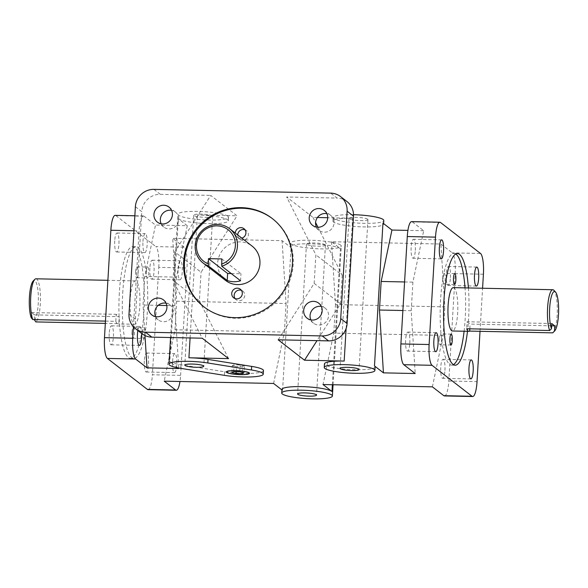 <?xml version="1.0" encoding="UTF-8"?>
<svg xmlns="http://www.w3.org/2000/svg" width="588" height="588" viewBox="0 0 588 588"><rect width="100%" height="100%" fill="white"/><g stroke="black" fill="none" stroke-linecap="round" stroke-linejoin="round"><path stroke-width="0.44" stroke-dasharray="2.94 2.21" d="M455.744 254.016A55.838 12.679 91.2 0 0 454.061 253.479A55.838 12.679 91.2 0 0 440.581 299.777A55.838 12.679 91.2 0 0 451.702 365.133A55.838 12.679 91.2 0 0 453.407 364.67M464.101 331.235A55.838 12.679 91.2 0 0 465.02 287.87M468.408 287.944A55.838 12.679 -88.8 0 1 467.489 331.309M122.716 293.052A55.838 12.679 -88.8 0 1 136.196 246.754A55.838 12.679 -88.8 0 1 147.691 302.849A55.838 12.679 -88.8 0 1 133.836 358.408A55.838 12.679 -88.8 0 1 122.716 293.052M119.327 292.978A55.838 12.679 91.2 0 0 130.448 358.342A55.838 12.679 91.2 0 0 144.303 302.776A55.838 12.679 91.2 0 0 132.807 246.681A55.838 12.679 91.2 0 0 119.327 292.978M204.249 307.098A55.838 53.626 -52.2 0 0 204.631 307.399A55.838 53.626 -52.2 0 0 260.837 312.669A55.838 53.626 -52.2 0 0 293.191 264.402A55.838 53.626 -52.2 0 0 273.016 219.104A55.838 53.626 -52.2 0 0 272.634 218.809M34.266 319.607L34.545 314.881L119.232 316.667L118.82 323.672L105.333 323.385M105.465 321.114L115.799 321.335L116.218 314.33L119.232 316.667M34.545 314.881L31.524 312.544L31.215 317.726M31.524 312.544L116.218 314.33M115.799 321.335A21.69 4.925 91.2 0 0 118.056 323.914A21.69 4.925 91.2 0 0 118.82 323.672M35.978 278.793A21.69 4.925 -88.8 0 1 40.462 298.91A21.69 4.925 -88.8 0 1 35.824 321.915M130.235 298.88A21.69 4.925 91.2 0 0 134.556 324.267A21.69 4.925 91.2 0 0 139.937 302.688A21.69 4.925 91.2 0 0 135.475 280.902A21.69 4.925 91.2 0 0 130.235 298.88M34.236 320.063A19.948 4.528 91.2 0 0 38.338 296.389A19.948 4.528 91.2 0 0 33.178 281.027M221.808 258.926L240.97 273.765L231.246 273.56M240.551 280.77L240.97 273.765M225.542 280.395A21.69 20.83 127.8 0 1 222.352 250.495A21.69 20.83 127.8 0 1 252.105 246.107M551.772 323.547L467.085 321.761L466.674 328.758M551.64 325.818L470.106 324.098L467.085 321.761M469.819 328.824L470.106 324.098M553.08 332.521A21.69 4.925 91.2 0 0 557.159 315.117A21.69 4.925 91.2 0 0 553.97 290.354M453.341 287.628A21.69 4.925 -88.8 0 1 457.662 313.007A21.69 4.925 -88.8 0 1 452.422 330.993M237.743 234.987A5.439 5.218 -52.2 0 0 245.189 239.669A5.439 5.218 -52.2 0 0 245.02 229.805M241.822 238.14A5.439 5.218 127.8 0 1 235.318 233.105M235.053 298.572A5.439 5.218 -52.2 0 0 244.74 295.514A5.439 5.218 -52.2 0 0 241.418 290.354M442.757 277.881A5.439 1.235 91.2 0 0 443.837 284.239A5.439 1.235 91.2 0 0 445.19 278.83A5.439 1.235 91.2 0 0 444.065 273.369A5.439 1.235 91.2 0 0 442.757 277.881M439.155 338.431A5.439 1.235 91.2 0 0 440.243 344.788A5.439 1.235 91.2 0 0 441.588 339.386A5.439 1.235 91.2 0 0 440.471 333.925A5.439 1.235 91.2 0 0 439.155 338.431M146.346 271.605A5.439 1.235 -88.8 0 1 147.654 267.099A5.439 1.235 -88.8 0 1 148.771 272.56A5.439 1.235 -88.8 0 1 147.426 277.97A5.439 1.235 -88.8 0 1 146.346 271.605M135.615 271.377A5.439 1.235 91.2 0 0 136.695 277.742A5.439 1.235 91.2 0 0 138.048 272.332A5.439 1.235 91.2 0 0 136.93 266.871A5.439 1.235 91.2 0 0 135.615 271.377M142.744 332.154A5.439 1.235 -88.8 0 1 144.06 327.648A5.439 1.235 -88.8 0 1 145.177 333.109A5.439 1.235 -88.8 0 1 143.825 338.519A5.439 1.235 -88.8 0 1 142.744 332.154M132.021 331.933A5.439 1.235 91.2 0 0 133.101 338.291A5.439 1.235 91.2 0 0 134.454 332.881A5.439 1.235 91.2 0 0 133.329 327.42A5.439 1.235 91.2 0 0 132.021 331.933M158.775 267.364A17.978 4.079 91.2 0 0 155.864 246.593L184.095 247.188A17.978 4.079 -88.8 0 1 186.999 267.966L158.775 267.364L152.388 374.762L180.619 375.357A17.978 4.079 -88.8 0 1 179.979 381.502M148.051 389.66A17.978 4.079 91.2 0 0 152.388 374.762M133.395 326.752L139.091 230.856A17.978 4.079 -88.8 0 1 143.435 215.958A17.978 4.079 -88.8 0 1 144.104 216.222L115.873 215.62A17.978 4.079 91.2 0 0 115.204 215.355M129.007 314.11L135.394 319.056A17.978 17.265 -52.2 0 0 141.884 333.639M153.938 189.38L160.326 194.327A17.978 17.265 -52.2 0 0 141.774 211.665L135.387 206.719M347.001 201.566A17.978 17.265 -52.2 0 0 337.042 198.068L330.654 193.121M440.515 222.492L412.291 221.896A17.978 4.079 91.2 0 0 411.615 221.632M444.462 395.937A17.978 4.079 91.2 0 0 448.806 381.031L455.185 273.641A17.978 4.079 91.2 0 0 452.275 252.862L480.506 253.465M184.095 247.188L172.696 238.361L176.672 301.196L174.974 329.758L164.206 381.164M180.619 375.357L186.999 267.966M178.09 268.679A9.496 2.154 -88.8 0 1 180.384 260.807A9.496 2.154 -88.8 0 1 182.339 270.348A9.496 2.154 -88.8 0 1 179.979 279.792A9.496 2.154 -88.8 0 1 178.09 268.679M172.571 361.502A9.496 2.154 -88.8 0 1 174.864 353.631A9.496 2.154 -88.8 0 1 176.819 363.171A9.496 2.154 -88.8 0 1 174.467 372.616A9.496 2.154 -88.8 0 1 172.571 361.502M144.971 335.535L143.038 305.018L144.736 276.456L155.504 225.05L144.104 216.222M142.958 241.47A9.496 2.154 -88.8 0 1 145.251 233.598A9.496 2.154 -88.8 0 1 147.206 243.138A9.496 2.154 -88.8 0 1 144.846 252.583A9.496 2.154 -88.8 0 1 142.958 241.47M137.864 330.529A9.496 2.154 -88.8 0 1 139.731 326.421A9.496 2.154 -88.8 0 1 141.664 333.469M412.291 221.896L423.691 230.724L412.916 282.137L411.218 310.699L415.201 373.534M409.807 343.208A9.496 2.154 91.2 0 0 407.918 332.095A9.496 2.154 91.2 0 0 405.558 341.547A9.496 2.154 91.2 0 0 407.513 351.08A9.496 2.154 91.2 0 0 409.807 343.208M415.319 250.385A9.496 2.154 91.2 0 0 413.43 239.272A9.496 2.154 91.2 0 0 411.078 248.717A9.496 2.154 91.2 0 0 413.026 258.257A9.496 2.154 91.2 0 0 415.319 250.385M115.873 215.62L155.864 246.593M263.453 370.594A25.372 4.101 3.4 0 1 250.245 373.395A25.372 4.101 3.4 0 1 224.609 371.778L180.994 364.795A25.372 4.101 3.4 0 1 169.807 361.576L178.289 218.773L187.263 225.719L155.504 225.05M178.289 218.773A25.372 4.101 -176.6 0 0 205.682 223.536A25.372 4.101 -176.6 0 0 228.313 220.801A25.372 4.101 -176.6 0 0 227.696 219.816A25.372 4.101 -176.6 0 0 197.406 214.965L237.06 215.803L210.71 195.4L174.717 251.833L201.067 272.237L237.06 215.803M160.326 194.327L210.71 195.4M317.432 217.501L313.014 217.413L286.665 197.002L337.042 198.068M346.119 328.494L352.668 218.251L327.707 217.722M352.668 218.251A25.372 4.101 -176.6 0 0 332.933 221.073A25.372 4.101 -176.6 0 0 358.011 226.674A25.372 4.101 -176.6 0 0 383.582 224.087A25.372 4.101 -176.6 0 0 382.957 223.102M423.691 230.724L407.918 230.393M332.374 384.728L340.459 248.673L331.485 241.719L440.875 244.035L452.275 252.862M340.459 248.673A25.372 4.101 -176.6 0 0 313.066 243.91A25.372 4.101 -176.6 0 0 290.435 246.644A25.372 4.101 -176.6 0 0 291.053 247.621L282.086 240.676L172.696 238.361M281.946 389.447A25.372 4.101 3.4 0 0 282.571 390.432L281.917 389.925M375.093 366.89A25.372 4.101 3.4 0 1 349.529 369.477A25.372 4.101 3.4 0 1 324.444 363.884M177.914 367.853L169.807 361.576M244.387 365.934L240.161 364.95L234.105 364.817L232.26 365.677L236.479 366.662L242.543 366.787L244.387 365.934L243.976 372.785M239.757 371.8L240.161 364.95M233.693 371.675L234.105 364.817M231.848 372.527L232.26 365.677M236.178 371.726L236.479 366.662M242.212 372.373L242.543 366.787M226.49 371.998A11.598 1.874 -176.6 0 0 226.637 372.13A11.598 1.874 -176.6 0 0 238.214 374.262A11.598 1.874 -176.6 0 0 249.334 373.358M249.466 373.204A11.598 1.874 -176.6 0 0 249.51 373.057A11.598 1.874 -176.6 0 0 238.044 370.499A11.598 1.874 -176.6 0 0 226.351 371.682A11.598 1.874 -176.6 0 0 226.38 371.829M144.347 360.907A9.496 2.154 91.2 0 0 146.236 372.02A9.496 2.154 91.2 0 0 148.588 362.575A9.496 2.154 91.2 0 0 146.64 353.035A9.496 2.154 91.2 0 0 144.347 360.907M149.859 268.084A9.496 2.154 91.2 0 0 151.748 279.197A9.496 2.154 91.2 0 0 154.107 269.745A9.496 2.154 91.2 0 0 152.152 260.212A9.496 2.154 91.2 0 0 149.859 268.084M109.214 333.697A9.496 2.154 91.2 0 0 111.103 344.811A9.496 2.154 91.2 0 0 113.462 335.366A9.496 2.154 91.2 0 0 111.507 325.825A9.496 2.154 91.2 0 0 109.214 333.697M114.726 240.874A9.496 2.154 91.2 0 0 116.615 251.987A9.496 2.154 91.2 0 0 118.974 242.535A9.496 2.154 91.2 0 0 117.019 233.002A9.496 2.154 91.2 0 0 114.726 240.874M161.163 223.808A9.496 9.121 -52.2 0 0 163.758 227.056A9.496 9.121 -52.2 0 0 173.313 227.953A9.496 9.121 -52.2 0 0 178.811 219.743A9.496 9.121 -52.2 0 0 175.386 212.04A9.496 9.121 -52.2 0 0 171.586 210.342M155.651 316.631A9.496 9.121 -52.2 0 0 158.238 319.879A9.496 9.121 -52.2 0 0 167.8 320.776A9.496 9.121 -52.2 0 0 173.298 312.566A9.496 9.121 -52.2 0 0 169.866 304.863A9.496 9.121 -52.2 0 0 166.073 303.173M316.425 227.093A9.496 9.121 -52.2 0 0 319.019 230.342A9.496 9.121 -52.2 0 0 328.574 231.238A9.496 9.121 -52.2 0 0 334.08 223.028A9.496 9.121 -52.2 0 0 330.647 215.326A9.496 9.121 -52.2 0 0 326.854 213.628M310.912 319.916A9.496 9.121 -52.2 0 0 313.507 323.165A9.496 9.121 -52.2 0 0 323.062 324.061A9.496 9.121 -52.2 0 0 328.56 315.852A9.496 9.121 -52.2 0 0 325.135 308.156A9.496 9.121 -52.2 0 0 321.335 306.458M444.94 370.418A9.496 2.154 91.2 0 0 443.051 359.305A9.496 2.154 91.2 0 0 440.691 368.757A9.496 2.154 91.2 0 0 442.646 378.297A9.496 2.154 91.2 0 0 444.94 370.418M450.452 277.595A9.496 2.154 91.2 0 0 448.563 266.482A9.496 2.154 91.2 0 0 446.204 275.926A9.496 2.154 91.2 0 0 448.159 285.467A9.496 2.154 91.2 0 0 450.452 277.595M367.713 219.206A9.496 1.536 -176.6 0 0 357.46 217.42A9.496 1.536 -176.6 0 0 348.993 218.449A9.496 1.536 -176.6 0 0 358.379 220.544A9.496 1.536 -176.6 0 0 367.948 219.574A9.496 1.536 -176.6 0 0 367.713 219.206M212.452 215.921A9.496 1.536 -176.6 0 0 202.199 214.135A9.496 1.536 -176.6 0 0 193.724 215.164A9.496 1.536 -176.6 0 0 203.11 217.259A9.496 1.536 -176.6 0 0 212.68 216.288A9.496 1.536 -176.6 0 0 212.452 215.921M325.215 244.77A9.496 1.536 -176.6 0 0 314.962 242.991A9.496 1.536 -176.6 0 0 306.488 244.013A9.496 1.536 -176.6 0 0 315.881 246.107A9.496 1.536 -176.6 0 0 325.443 245.137A9.496 1.536 -176.6 0 0 325.215 244.77M353.52 214.694A25.372 4.101 -176.6 0 0 333.146 217.501A25.372 4.101 -176.6 0 0 358.224 223.102A25.372 4.101 -176.6 0 0 383.795 220.515M227.909 216.244A25.372 4.101 -176.6 0 0 200.515 211.482A25.372 4.101 -176.6 0 0 177.877 214.216A25.372 4.101 -176.6 0 0 202.963 219.816A25.372 4.101 -176.6 0 0 228.526 217.229A25.372 4.101 -176.6 0 0 227.909 216.244M340.673 245.1A25.372 4.101 -176.6 0 0 313.279 240.338A25.372 4.101 -176.6 0 0 290.641 243.072A25.372 4.101 -176.6 0 0 315.727 248.665A25.372 4.101 -176.6 0 0 341.29 246.078A25.372 4.101 -176.6 0 0 340.673 245.1M228.57 358.614L199.369 300.799L201.067 272.237M199.369 300.799L173.019 280.388L202.221 338.203M278.175 339.813L314.168 283.379L315.866 254.817L286.665 197.002M314.168 283.379L340.518 303.783L317.02 340.636M313.014 217.413L315.594 222.521M317.976 227.24L342.216 275.221L315.866 254.817M411.218 310.699L402.883 310.515M404.573 281.961L412.916 282.137M187.263 225.719L176.496 277.132L144.736 276.456M166.801 305.525L174.798 305.694L178.781 368.529M158.223 305.341L143.038 305.018M176.672 301.196L286.062 303.511L282.086 240.676M273.596 383.479L284.364 332.073L174.974 329.758M331.485 241.719L335.469 304.555L444.859 306.87L440.875 244.035M432.393 386.845L443.161 335.432L444.859 306.87M443.161 335.432L333.771 333.117L323.003 384.53M286.062 303.511L284.364 332.073M333.771 333.117L335.469 304.555M480.021 331.316L482.579 288.245M340.518 303.783L342.216 275.221M135.394 319.056L141.774 211.665M173.019 280.388L174.717 251.833M174.798 305.694L176.496 277.132M133.954 230.753L139.091 230.856M483.41 274.236L455.185 273.641M448.806 381.031L477.03 381.627M224.609 371.778L224.403 375.35M180.781 368.36L180.994 364.795M190.093 337.946L197.406 214.965M282.571 390.432L291.053 247.621M457.449 253.553L454.061 253.479M455.09 365.207L451.702 365.133M130.448 358.342L133.836 358.408M132.807 246.681L136.196 246.754M203.86 306.804L204.631 307.399M272.251 218.508L273.016 219.104M135.475 280.902L107.891 280.314M134.556 324.267L118.056 323.914M237.295 237.273L239.72 239.154M243.946 228.681L246.379 230.555M233.693 297.822L236.119 299.704M240.352 289.23L242.778 291.111M454.796 273.596L444.065 273.369M454.568 284.467L443.837 284.239M451.194 334.146L440.471 333.925M450.967 345.016L440.243 344.788M136.695 277.742L147.426 277.97M136.93 266.871L147.654 267.099M133.101 338.291L143.825 338.519M133.329 327.42L144.06 327.648M143.435 215.958L134.843 215.774M146.236 372.02L174.467 372.616M146.64 353.035L174.864 353.631M151.748 279.197L179.979 279.792M152.152 260.212L180.384 260.807M111.103 344.811L139.334 345.406M111.507 325.825L139.731 326.421M116.615 251.987L144.846 252.583M117.019 233.002L145.251 233.598M157.371 222.11L163.758 227.056M168.999 207.094L175.386 212.04M151.851 314.933L158.238 319.879M163.479 299.917L169.866 304.863M312.632 225.395L319.019 230.342M324.26 210.379L330.647 215.326M307.112 318.218L313.507 323.165M318.747 303.202L325.135 308.156M441.661 239.867L413.43 239.272M441.257 258.852L413.026 258.257M436.149 332.698L407.918 332.095M435.745 351.683L407.513 351.08M471.275 359.907L443.051 359.305M470.878 378.892L442.646 378.297M476.795 267.077L448.563 266.482M476.39 286.069L448.159 285.467M348.993 218.449L340.077 368.397M367.948 219.574L359.04 369.521M193.724 215.164L184.816 365.111M212.68 216.288L203.771 366.236M306.488 244.013L297.579 393.96M325.443 245.137L316.535 395.085M228.313 220.801L228.526 217.229M170.557 337.534L177.877 214.216M333.058 384.743L341.29 246.078M290.435 246.644L290.641 243.072M383.582 224.087L383.611 223.609M332.933 221.073L333.146 217.501"/><path stroke-width="0.88" d="M453.407 364.67A55.838 12.679 91.2 0 0 464.101 331.235M465.02 287.87A55.838 12.679 91.2 0 0 455.744 254.016M467.489 331.309A55.838 12.679 -88.8 0 1 455.09 365.207A55.838 12.679 -88.8 0 1 443.969 299.851A55.838 12.679 -88.8 0 1 457.449 253.553A55.838 12.679 -88.8 0 1 468.408 287.944M272.634 218.809A55.838 53.626 -52.2 0 0 196.421 230.415A55.838 53.626 -52.2 0 0 204.249 307.098M292.427 263.806A55.838 53.626 127.8 0 1 260.072 312.074A55.838 53.626 127.8 0 1 203.86 306.804A55.838 53.626 127.8 0 1 195.657 229.82A55.838 53.626 127.8 0 1 272.251 218.508A55.838 53.626 127.8 0 1 292.427 263.806M105.333 323.385L35.824 321.915L34.266 319.607M32.803 319.578A21.69 4.925 -88.8 0 1 30.738 296.778A21.69 4.925 -88.8 0 1 34.817 279.366L33.178 281.027A19.948 4.528 91.2 0 0 29.4 297.543A19.948 4.528 91.2 0 0 31.215 317.726L32.803 319.578L105.465 321.114M34.817 279.366A21.69 4.925 -88.8 0 1 35.978 278.793L107.891 280.314M227.218 280.491L208.439 265.945L208.468 258.647L227.629 273.486L227.218 280.491A21.69 20.83 127.8 0 0 240.551 280.77L221.772 266.224A21.69 20.83 -52.2 0 0 237.427 246.262A21.69 20.83 -52.2 0 0 229.592 228.666A21.69 20.83 -52.2 0 0 199.839 233.061A21.69 20.83 -52.2 0 0 203.029 262.961A21.69 20.83 -52.2 0 0 208.439 265.945M208.468 258.647L221.808 258.926L221.772 266.224M231.246 273.56L227.629 273.486M229.592 228.666L252.105 246.107A21.69 20.83 127.8 0 1 259.94 263.696A21.69 20.83 127.8 0 1 247.372 282.446A21.69 20.83 127.8 0 1 225.542 280.395L203.029 262.961M208.159 263.836A19.948 19.161 127.8 0 1 201.052 233.443A19.948 19.161 127.8 0 1 232.194 234.105A19.948 19.161 127.8 0 1 221.5 264.115M469.687 331.095A21.69 4.925 -88.8 0 1 468.923 331.338A21.69 4.925 -88.8 0 1 466.674 328.758L549.662 330.515L551.47 328.736L551.772 323.547L554.793 325.884L554.484 331.073L552.683 332.852L469.687 331.095L469.819 328.824M554.793 325.884L551.64 325.818M551.47 328.736A19.948 4.528 -88.8 0 1 550.015 304.033A19.948 4.528 -88.8 0 1 555.535 292.082L553.97 290.354A21.69 4.925 91.2 0 0 552.838 289.73A21.69 4.925 91.2 0 0 547.715 306.076A21.69 4.925 91.2 0 0 549.662 330.515M468.923 331.338L452.422 330.993A21.69 4.925 -88.8 0 1 447.96 309.207A21.69 4.925 -88.8 0 1 453.341 287.628L552.838 289.73M552.683 332.852A21.69 4.925 91.2 0 0 553.08 332.521L554.719 330.868A19.948 4.528 -88.8 0 1 554.484 331.073M555.535 292.082A19.948 4.528 -88.8 0 1 558.6 311.544A19.948 4.528 -88.8 0 1 554.719 330.868M245.02 229.805A5.439 5.218 -52.2 0 0 237.743 234.987M235.318 233.105A5.439 5.218 127.8 0 1 243.946 228.681A5.439 5.218 127.8 0 1 241.822 238.14M241.418 290.354A5.439 5.218 -52.2 0 0 235.053 298.572M242.315 293.64A5.439 5.218 127.8 0 1 233.693 297.822A5.439 5.218 127.8 0 1 232.899 290.332A5.439 5.218 127.8 0 1 242.315 293.64M453.48 278.109A5.439 1.235 -88.8 0 1 454.796 273.596A5.439 1.235 -88.8 0 1 455.913 279.057A5.439 1.235 -88.8 0 1 454.568 284.467A5.439 1.235 -88.8 0 1 453.48 278.109M449.886 338.659A5.439 1.235 -88.8 0 1 451.194 334.146A5.439 1.235 -88.8 0 1 452.319 339.607A5.439 1.235 -88.8 0 1 450.967 345.016A5.439 1.235 -88.8 0 1 449.886 338.659M147.375 389.396A17.978 4.079 91.2 0 0 148.051 389.66L176.282 390.263A17.978 4.079 -88.8 0 1 175.606 389.998L147.375 389.396L107.391 358.43L135.622 359.025A17.978 4.079 -88.8 0 1 132.712 338.254L133.395 326.752M179.979 381.502A17.978 4.079 -88.8 0 1 176.282 390.263M132.712 338.254L104.48 337.652A17.978 4.079 91.2 0 0 107.391 358.43M134.843 215.774L115.204 215.355A17.978 4.079 91.2 0 0 110.86 230.261L133.954 230.753M135.497 328.692L141.884 333.639A17.978 17.265 -52.2 0 0 151.844 337.137L145.457 332.191A17.978 17.265 127.8 0 1 135.497 328.692A17.978 17.265 127.8 0 1 129.007 314.11L135.387 206.719A17.978 17.265 127.8 0 1 153.938 189.38L330.654 193.121A17.978 17.265 127.8 0 1 340.614 196.62A17.978 17.265 127.8 0 1 347.104 211.202L353.498 216.149A17.978 17.265 -52.2 0 0 347.001 201.566L340.614 196.62M347.111 323.54L340.724 318.593A17.978 17.265 127.8 0 1 322.173 335.932L328.56 340.878A17.978 17.265 -52.2 0 0 347.111 323.54L353.498 216.149M429.122 344.524L400.898 343.929A17.978 4.079 91.2 0 0 403.802 364.7L432.033 365.302A17.978 4.079 -88.8 0 1 429.122 344.524L435.502 237.133A17.978 4.079 -88.8 0 1 439.846 222.227A17.978 4.079 -88.8 0 1 440.515 222.492L480.506 253.465A17.978 4.079 -88.8 0 1 483.41 274.236L482.579 288.245M439.846 222.227L411.615 221.632A17.978 4.079 91.2 0 0 407.278 236.538L435.502 237.133M480.021 331.316L477.03 381.627A17.978 4.079 -88.8 0 1 472.693 396.532A17.978 4.079 -88.8 0 1 472.017 396.268L443.793 395.673A17.978 4.079 91.2 0 0 444.462 395.937L472.693 396.532M281.917 389.925L273.596 383.479L164.206 381.164L175.606 389.998M135.622 359.025L147.022 367.853L144.971 335.535M141.664 333.469A9.496 2.154 -88.8 0 1 139.334 345.406A9.496 2.154 -88.8 0 1 137.445 334.293A9.496 2.154 -88.8 0 1 137.864 330.529M145.457 332.191L322.173 335.932M340.724 318.593L347.104 211.202M322.173 310.905A9.496 9.121 127.8 0 1 316.675 319.115A9.496 9.121 127.8 0 1 307.112 318.218A9.496 9.121 127.8 0 1 305.723 305.128A9.496 9.121 127.8 0 1 318.747 303.202A9.496 9.121 127.8 0 1 322.173 310.905M327.692 218.082A9.496 9.121 127.8 0 1 322.187 226.292A9.496 9.121 127.8 0 1 312.632 225.395A9.496 9.121 127.8 0 1 311.236 212.305A9.496 9.121 127.8 0 1 324.26 210.379A9.496 9.121 127.8 0 1 327.692 218.082M166.911 307.62A9.496 9.121 127.8 0 1 161.413 315.829A9.496 9.121 127.8 0 1 151.851 314.933A9.496 9.121 127.8 0 1 150.454 301.842A9.496 9.121 127.8 0 1 163.479 299.917A9.496 9.121 127.8 0 1 166.911 307.62M172.424 214.796A9.496 9.121 127.8 0 1 166.926 223.006A9.496 9.121 127.8 0 1 157.371 222.11A9.496 9.121 127.8 0 1 155.974 209.019A9.496 9.121 127.8 0 1 168.999 207.094A9.496 9.121 127.8 0 1 172.424 214.796M374.887 370.462A25.372 4.101 3.4 0 1 349.316 373.049A25.372 4.101 3.4 0 1 324.238 367.456A25.372 4.101 3.4 0 1 346.869 364.722A25.372 4.101 3.4 0 1 374.262 369.477A25.372 4.101 3.4 0 1 374.887 370.462L375.093 366.89A25.372 4.101 3.4 0 0 374.475 365.912L383.442 372.858L415.201 373.534L403.802 364.7M400.898 343.929L407.278 236.538M327.707 217.722L317.432 217.501M407.918 230.393L391.931 230.048L382.957 223.102L374.475 365.912M281.733 393.019A25.372 4.101 3.4 0 1 304.371 390.285A25.372 4.101 3.4 0 1 331.764 395.048A25.372 4.101 3.4 0 1 332.382 396.033A25.372 4.101 3.4 0 1 306.818 398.62A25.372 4.101 3.4 0 1 281.733 393.019L281.946 389.447A25.372 4.101 3.4 0 1 304.584 386.713A25.372 4.101 3.4 0 1 331.97 391.476L332.374 384.728M443.793 395.673L432.393 386.845L323.003 384.53L331.97 391.476M432.033 365.302L472.017 396.268M324.238 367.456L324.444 363.884A25.372 4.101 3.4 0 1 344.178 361.061L346.119 328.494M328.56 340.878L278.175 339.813L304.525 360.216L344.178 361.061M207.807 362.98L251.429 369.97A25.372 4.101 3.4 0 1 263.24 374.159A25.372 4.101 3.4 0 1 250.04 376.967A25.372 4.101 3.4 0 1 224.403 375.35L180.781 368.36A25.372 4.101 3.4 0 1 168.969 364.17A25.372 4.101 3.4 0 1 182.17 361.363A25.372 4.101 3.4 0 1 207.807 362.98L208.02 359.408A25.372 4.101 3.4 0 0 188.917 357.776L228.57 358.614L202.221 338.203L151.844 337.137M208.02 359.408L251.642 366.397A25.372 4.101 3.4 0 1 263.453 370.594L263.24 374.159M147.022 367.853L178.781 368.529L177.914 367.853M239.757 371.8L243.976 372.785L242.131 373.645L236.067 373.512L231.848 372.527L233.693 371.675L239.757 371.8M236.067 373.512L236.178 371.726M242.131 373.645L242.212 372.373M226.623 372.417A11.598 1.874 3.4 0 1 226.336 371.969A11.598 1.874 3.4 0 1 238.022 370.785A11.598 1.874 3.4 0 1 249.488 373.343A11.598 1.874 3.4 0 1 239.147 374.593A11.598 1.874 3.4 0 1 226.623 372.417M249.033 373.615A11.304 1.83 -176.6 0 0 238.022 370.837A11.304 1.83 -176.6 0 0 226.762 372.292A11.304 1.83 -176.6 0 0 226.902 372.424A11.304 1.83 -176.6 0 0 238.184 374.505A11.304 1.83 -176.6 0 0 249.033 373.615L249.334 373.358A11.598 1.874 -176.6 0 0 249.466 373.204M226.38 371.829A11.598 1.874 -176.6 0 0 226.49 371.998L226.762 372.292M171.586 210.342A9.496 9.121 -52.2 0 0 162.362 213.966A9.496 9.121 -52.2 0 0 161.163 223.808M166.073 303.173A9.496 9.121 -52.2 0 0 156.842 306.789A9.496 9.121 -52.2 0 0 155.651 316.631M326.854 213.628A9.496 9.121 -52.2 0 0 317.623 217.251A9.496 9.121 -52.2 0 0 316.425 227.093M321.335 306.458A9.496 9.121 -52.2 0 0 312.11 310.074A9.496 9.121 -52.2 0 0 310.912 319.916M443.55 250.98A9.496 2.154 -88.8 0 1 441.257 258.852A9.496 2.154 -88.8 0 1 439.302 249.319A9.496 2.154 -88.8 0 1 441.661 239.867A9.496 2.154 -88.8 0 1 443.55 250.98M438.038 343.811A9.496 2.154 -88.8 0 1 435.745 351.683A9.496 2.154 -88.8 0 1 433.79 342.142A9.496 2.154 -88.8 0 1 436.149 332.698A9.496 2.154 -88.8 0 1 438.038 343.811M473.171 371.021A9.496 2.154 -88.8 0 1 470.878 378.892A9.496 2.154 -88.8 0 1 468.923 369.352A9.496 2.154 -88.8 0 1 471.275 359.907A9.496 2.154 -88.8 0 1 473.171 371.021M478.683 278.19A9.496 2.154 -88.8 0 1 476.39 286.069A9.496 2.154 -88.8 0 1 474.435 276.529A9.496 2.154 -88.8 0 1 476.795 267.077A9.496 2.154 -88.8 0 1 478.683 278.19M358.805 369.154A9.496 1.536 3.4 0 1 359.04 369.521A9.496 1.536 3.4 0 1 349.47 370.491A9.496 1.536 3.4 0 1 340.077 368.397A9.496 1.536 3.4 0 1 348.552 367.368A9.496 1.536 3.4 0 1 358.805 369.154M203.544 365.868A9.496 1.536 3.4 0 1 203.771 366.236A9.496 1.536 3.4 0 1 194.202 367.206A9.496 1.536 3.4 0 1 184.816 365.111A9.496 1.536 3.4 0 1 193.29 364.082A9.496 1.536 3.4 0 1 203.544 365.868M316.307 394.717A9.496 1.536 3.4 0 1 316.535 395.085A9.496 1.536 3.4 0 1 306.965 396.055A9.496 1.536 3.4 0 1 297.579 393.96A9.496 1.536 3.4 0 1 306.054 392.938A9.496 1.536 3.4 0 1 316.307 394.717M383.611 223.609L383.795 220.515A25.372 4.101 -176.6 0 0 383.17 219.53A25.372 4.101 -176.6 0 0 353.52 214.694M317.02 340.636L304.525 360.216M315.594 222.521L317.976 227.24M383.442 372.858L379.466 310.023L381.156 281.461L391.931 230.048M402.883 310.515L379.466 310.023M381.156 281.461L404.573 281.961M166.801 305.525L158.223 305.341M104.48 337.652L110.86 230.261M251.642 366.397L251.429 369.97M188.917 357.776L190.093 337.946M168.969 364.17L170.557 337.534M332.382 396.033L333.058 384.743"/></g></svg>

